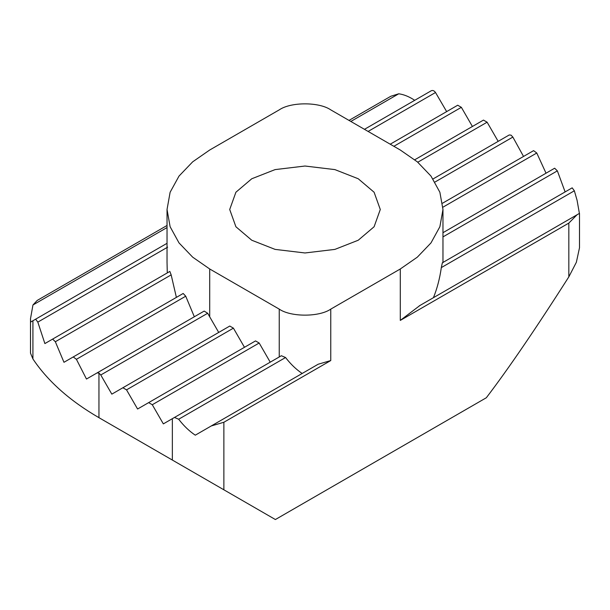 <?xml version="1.0" encoding="UTF-8"?>
<svg xmlns="http://www.w3.org/2000/svg" width="610" height="610" viewBox="0 0 610 610"><rect width="100%" height="100%" fill="white"/><g stroke="black" fill="none" stroke-linecap="round" stroke-linejoin="round"><path stroke-width="0.91" d="M251.762 240.233L235.902 226.76L229.711 209.497L235.902 192.234L251.762 178.76L275.095 169.603L305 166.027L334.905 169.603L358.238 178.76L374.098 192.234L380.289 209.497L374.098 226.76L358.238 240.233L334.905 249.391L305 252.967L275.095 249.391L251.762 240.233M209.703 268.979L279.243 309.125C290.833 317.147 319.167 317.147 330.757 309.125L400.297 268.979L417.324 257.161L430.988 242.91L439.879 226.729L442.967 209.497L439.879 192.257L430.988 176.084L417.324 161.833L400.297 150.014L330.757 109.869C319.167 101.847 290.833 101.847 279.243 109.869L209.703 150.014L192.676 161.833L179.012 176.084L170.121 192.257L167.033 209.497L170.121 226.729L179.012 242.91L192.676 257.161L209.703 268.979L209.703 316.819L207.682 313.265L204.175 311.085L97.142 372.885L98.95 373.068L100.772 374.99L111.828 394.144L122.884 387.754L126.529 389.859L137.585 409.013L148.642 402.63L152.286 404.727L163.343 423.881L174.483 417.453L178.677 419.23C183.762 425.849 189.298 431.163 195.284 435.182L318.145 364.246L330.757 360.556L223.87 422.265L223.87 489.799L275.385 519.537L486.33 397.75C508.366 368.852 535.87 328.561 568.833 276.856L568.833 223.1L400.297 320.41L419.916 305.488M167.033 227.568L32.955 304.977L30.5 318.74L30.607 322.072L32.917 320.746L32.917 358.939C47.801 381.189 69.814 400.77 98.95 417.675L175.688 461.976M32.955 304.977L37.233 300.417L167.033 225.471M349.004 120.406L390.827 96.258L398.742 93.795L350.826 121.459M509.228 134.97L433.031 178.959L509.228 134.97L511.05 135.145L512.857 137.075L523.144 155.741M209.703 316.819L218.715 332.427L229.772 326.045L233.416 328.149L244.473 347.303L255.529 340.914L259.174 343.018L270.23 362.172M97.158 372.87L86.475 379.039L76.41 359.313L73.231 356.949L63.974 362.294L55.342 341.737L52.643 339.091L44.881 343.575L37.82 322.118L35.647 319.167L32.917 320.746M204.175 311.085L86.475 379.039M122.884 387.754L229.772 326.045L122.884 387.754M533.59 150.639L442.563 203.199L533.59 150.639L536.769 153.011L546.026 173.202M148.642 402.63L255.529 340.914L148.642 402.63M554.658 168.215L442.967 232.7L554.658 168.215L557.357 170.861L565.119 191.921M302.171 373.472C296.185 369.454 290.65 364.132 285.564 357.521L281.37 355.737L174.483 417.453L281.37 355.737M433.428 297.688C437.126 288.599 439.757 278.572 441.32 267.599L442.341 262.803L572.18 187.842L574.353 190.793L577.083 200.301L579.393 213.416L577.045 214.773L568.833 223.1M483.471 120.094L414.769 159.759L483.471 120.094L487.115 122.198L498.172 141.352M183.175 293.471L73.231 356.949L183.175 293.471L185.73 296.201L194.331 316.773M457.713 105.225L390.217 144.196L457.713 105.225L461.358 107.329L472.414 126.483M169.839 271.427L52.643 339.091L169.839 271.427L171.166 274.874L176.381 297.39M431.323 90.722L364.46 129.328L431.323 90.722C432.795 90.112 434.198 90.707 435.517 92.506L446.657 111.607M167.033 262.445L167.27 272.243M414.716 100.307C409.218 96.662 403.889 94.489 398.742 93.795M98.95 373.068L98.95 417.675L172.355 460.054L172.355 418.673M32.917 358.939L30.5 353.144L30.5 318.74M223.87 489.799L172.355 460.054M579.5 213.355L579.5 247.759L576.366 262.269L568.833 276.856M223.87 422.265L211.258 425.955L318.145 364.246M512.857 137.075L434.983 182.032M207.682 313.265L100.772 374.99M233.416 328.149L126.529 389.859M536.769 153.011L442.913 207.194M259.174 343.018L152.286 404.727M557.357 170.861L442.967 236.901M572.18 187.842L442.341 262.803M285.564 357.521L178.677 419.23M574.353 190.793L441.32 267.599M419.268 305.862L577.045 214.773L419.268 305.862M487.115 122.198L417.789 162.222M185.73 296.201L76.41 359.313M461.358 107.329L393.862 146.301M171.166 274.874L55.342 341.737M435.517 92.506L368.104 131.432M167.658 247.149L37.82 322.118M167.033 243.314L35.647 319.167L167.033 243.314M330.757 309.125L330.757 360.556M400.297 268.979L400.297 320.41M279.243 356.964L279.243 309.125M442.967 209.497L442.967 262.681M167.033 262.681L167.033 209.497M98.95 417.675L176.221 462.288"/></g></svg>
